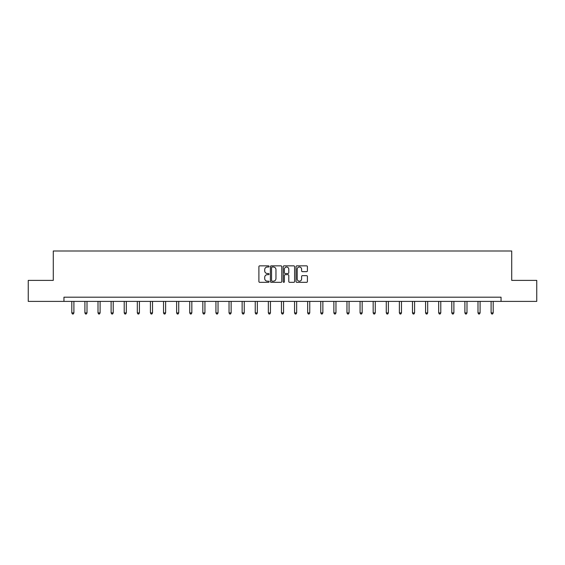 <?xml version="1.0" encoding="UTF-8"?>
<svg xmlns="http://www.w3.org/2000/svg" width="565" height="565" viewBox="0 0 565 565"><rect width="100%" height="100%" fill="white"/><g stroke="black" fill="none" stroke-linecap="round" stroke-linejoin="round"><path stroke-width="0.85" d="M269.06 266.426A0.579 0.579 0 0 0 268.481 265.847L259.723 265.847A0.826 0.826 0 0 0 258.897 266.673L258.897 281.511A0.826 0.826 0 0 0 259.723 282.338L268.481 282.338A0.579 0.579 0 0 0 269.06 281.758A0.579 0.579 0 0 0 268.481 281.179L267.351 281.179A2.641 2.641 0 0 1 264.71 278.545L264.71 277.309A2.641 2.641 0 0 1 267.351 274.668L268.481 274.668A0.579 0.579 0 0 0 269.06 274.096A0.579 0.579 0 0 0 268.481 273.517L267.351 273.517A2.641 2.641 0 0 1 264.71 270.875L264.71 269.639A2.641 2.641 0 0 1 267.351 267.005L268.481 267.005A0.579 0.579 0 0 0 269.06 266.426M306.597 271.659A0.826 0.826 0 0 0 307.416 270.833L307.416 266.673A0.826 0.826 0 0 0 306.597 265.847L296.865 265.847A0.826 0.826 0 0 0 296.039 266.673L296.039 281.511A0.826 0.826 0 0 0 296.865 282.338L306.597 282.338A0.826 0.826 0 0 0 307.416 281.511L307.416 276.483A0.826 0.826 0 0 0 306.597 275.656L302.43 275.656A0.826 0.826 0 0 0 301.604 276.483L301.604 278.976A2.204 2.204 0 0 1 299.401 281.179A2.204 2.204 0 0 1 297.197 278.976L297.197 269.208A2.204 2.204 0 0 1 299.401 267.005A2.204 2.204 0 0 1 301.604 269.208L301.604 270.833A0.826 0.826 0 0 0 302.43 271.659L306.597 271.659M63.951 301.392L28.25 301.392L28.25 280.388L53.279 280.388L53.279 250.994L511.721 250.994L511.721 280.388L536.75 280.388L536.75 301.392L501.049 301.392L501.049 297.19L63.951 297.19L63.951 301.392L501.049 301.392M281.78 266.673A0.826 0.826 0 0 0 280.953 265.847L271.228 265.847A0.826 0.826 0 0 0 270.402 266.673L270.402 281.511A0.826 0.826 0 0 0 271.228 282.338L280.953 282.338A0.826 0.826 0 0 0 281.78 281.511L281.78 266.673M284.047 265.847L293.772 265.847A0.826 0.826 0 0 1 294.598 266.673L294.598 281.511A0.826 0.826 0 0 1 293.772 282.338L289.612 282.338A0.826 0.826 0 0 1 288.786 281.511L288.786 275.494A0.826 0.826 0 0 0 287.959 274.668L285.198 274.668A0.826 0.826 0 0 0 284.379 275.494L284.379 281.758A0.579 0.579 0 0 1 283.8 282.338A0.579 0.579 0 0 1 283.22 281.758L283.22 266.673A0.826 0.826 0 0 1 284.047 265.847M272.132 267.005A0.579 0.579 0 0 0 271.553 267.577L271.553 280.607A0.579 0.579 0 0 0 272.132 281.179L273.326 281.179A2.641 2.641 0 0 0 275.967 278.545L275.967 269.639A2.641 2.641 0 0 0 273.326 267.005L272.132 267.005M288.786 269.251A2.204 2.204 0 0 0 286.582 267.04A2.204 2.204 0 0 0 284.379 269.251L284.379 272.69A0.826 0.826 0 0 0 285.198 273.517L287.959 273.517A0.826 0.826 0 0 0 288.786 272.69L288.786 269.251M71.804 301.392L71.804 312.911L73.902 312.911L73.902 301.392M73.902 312.911L73.273 314.006L72.433 314.006L71.804 312.911M84.905 301.392L84.905 312.911L87.003 312.911L87.003 301.392M87.003 312.911L86.374 314.006L85.534 314.006L84.905 312.911M98.006 301.392L98.006 312.911L100.104 312.911L100.104 301.392M100.104 312.911L99.475 314.006L98.635 314.006L98.006 312.911M111.107 301.392L111.107 312.911L113.212 312.911L113.212 301.392M113.212 312.911L112.583 314.006L111.743 314.006L111.107 312.911M124.215 301.392L124.215 312.911L126.313 312.911L126.313 301.392M126.313 312.911L125.684 314.006L124.844 314.006L124.215 312.911M137.316 301.392L137.316 312.911L139.414 312.911L139.414 301.392M139.414 312.911L138.785 314.006L137.945 314.006L137.316 312.911M150.417 301.392L150.417 312.911L152.522 312.911L152.522 301.392M152.522 312.911L151.886 314.006L151.053 314.006L150.417 312.911M163.525 301.392L163.525 312.911L165.623 312.911L165.623 301.392M165.623 312.911L164.994 314.006L164.154 314.006L163.525 312.911M176.626 301.392L176.626 312.911L178.724 312.911L178.724 301.392M178.724 312.911L178.095 314.006L177.255 314.006L176.626 312.911M189.727 301.392L189.727 312.911L191.832 312.911L191.832 301.392M191.832 312.911L191.196 314.006L190.356 314.006L189.727 312.911M202.835 301.392L202.835 312.911L204.933 312.911L204.933 301.392M204.933 312.911L204.304 314.006L203.464 314.006L202.835 312.911M215.936 301.392L215.936 312.911L218.034 312.911L218.034 301.392M218.034 312.911L217.405 314.006L216.565 314.006L215.936 312.911M229.037 301.392L229.037 312.911L231.134 312.911L231.134 301.392M231.134 312.911L230.506 314.006L229.665 314.006L229.037 312.911M242.138 301.392L242.138 312.911L244.242 312.911L244.242 301.392M244.242 312.911L243.614 314.006L242.773 314.006L242.138 312.911M255.246 301.392L255.246 312.911L257.343 312.911L257.343 301.392M257.343 312.911L256.715 314.006L255.874 314.006L255.246 312.911M268.347 301.392L268.347 312.911L270.444 312.911L270.444 301.392M270.444 312.911L269.816 314.006L268.975 314.006L268.347 312.911M281.448 301.392L281.448 312.911L283.552 312.911L283.552 301.392M283.552 312.911L282.917 314.006L282.083 314.006L281.448 312.911M294.556 301.392L294.556 312.911L296.653 312.911L296.653 301.392M296.653 312.911L296.025 314.006L295.184 314.006L294.556 312.911M307.657 301.392L307.657 312.911L309.754 312.911L309.754 301.392M309.754 312.911L309.126 314.006L308.285 314.006L307.657 312.911M320.758 301.392L320.758 312.911L322.862 312.911L322.862 301.392M322.862 312.911L322.227 314.006L321.386 314.006L320.758 312.911M333.866 301.392L333.866 312.911L335.963 312.911L335.963 301.392M335.963 312.911L335.335 314.006L334.494 314.006L333.866 312.911M346.966 301.392L346.966 312.911L349.064 312.911L349.064 301.392M349.064 312.911L348.436 314.006L347.595 314.006L346.966 312.911M360.067 301.392L360.067 312.911L362.165 312.911L362.165 301.392M362.165 312.911L361.536 314.006L360.696 314.006L360.067 312.911M373.168 301.392L373.168 312.911L375.273 312.911L375.273 301.392M375.273 312.911L374.644 314.006L373.804 314.006L373.168 312.911M386.276 301.392L386.276 312.911L388.374 312.911L388.374 301.392M388.374 312.911L387.745 314.006L386.905 314.006L386.276 312.911M399.377 301.392L399.377 312.911L401.475 312.911L401.475 301.392M401.475 312.911L400.846 314.006L400.006 314.006L399.377 312.911M412.478 301.392L412.478 312.911L414.583 312.911L414.583 301.392M414.583 312.911L413.947 314.006L413.114 314.006L412.478 312.911M425.586 301.392L425.586 312.911L427.684 312.911L427.684 301.392M427.684 312.911L427.055 314.006L426.215 314.006L425.586 312.911M438.687 301.392L438.687 312.911L440.785 312.911L440.785 301.392M440.785 312.911L440.156 314.006L439.316 314.006L438.687 312.911M451.788 301.392L451.788 312.911L453.893 312.911L453.893 301.392M453.893 312.911L453.257 314.006L452.417 314.006L451.788 312.911M464.896 301.392L464.896 312.911L466.994 312.911L466.994 301.392M466.994 312.911L466.365 314.006L465.525 314.006L464.896 312.911M477.997 301.392L477.997 312.911L480.095 312.911L480.095 301.392M480.095 312.911L479.466 314.006L478.626 314.006L477.997 312.911M491.098 301.392L491.098 312.911L493.196 312.911L493.196 301.392M493.196 312.911L492.567 314.006L491.727 314.006L491.098 312.911"/></g></svg>

